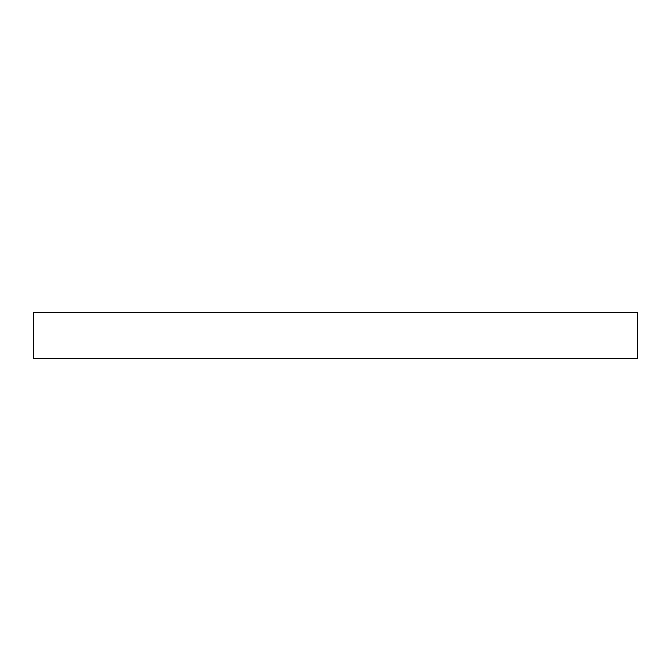 <?xml version="1.0" encoding="UTF-8"?>
<svg xmlns="http://www.w3.org/2000/svg" width="671" height="671" viewBox="0 0 671 671"><rect width="100%" height="100%" fill="white"/><g stroke="black" fill="none" stroke-linecap="round" stroke-linejoin="round"><path stroke-width="1.01" d="M33.55 312.275L33.55 358.725L637.45 358.725L637.45 312.275L33.55 312.275L637.45 312.275L637.45 358.725L33.55 358.725L33.55 312.275"/></g></svg>
